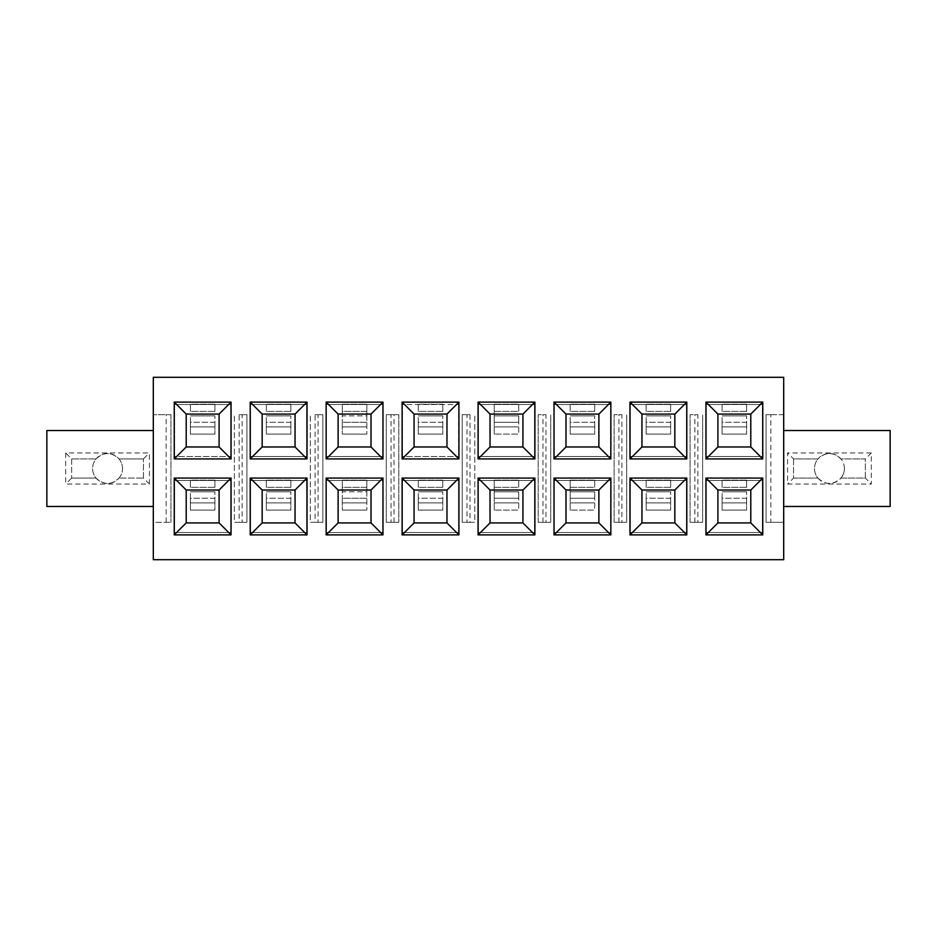 <?xml version="1.0" encoding="UTF-8"?>
<svg xmlns="http://www.w3.org/2000/svg" width="937" height="937" viewBox="0 0 937 937"><rect width="100%" height="100%" fill="white"/><g stroke="black" fill="none" stroke-linecap="round" stroke-linejoin="round"><path stroke-width="0.7" stroke-dasharray="4.68 3.51" d="M174.54 404.503L174.54 456.542L230.76 456.542L174.54 456.542L174.54 404.503L230.76 404.503L230.76 456.542L230.76 404.503L174.54 404.503M186.205 446.972L219.094 446.972L219.094 414.072L186.205 414.072L186.205 446.972M170.956 414.669L170.956 522.331L170.956 414.669L153.305 414.669L170.956 414.669M315.09 414.669L322.867 414.669L315.09 414.669L315.09 522.331L310.311 522.331L310.311 414.669L310.311 522.331L322.867 522.331L322.867 414.669L322.867 522.331L318.076 522.331L318.076 414.669M239.134 414.669L246.911 414.669L239.134 414.669L239.134 522.331L234.355 522.331L234.355 414.669L234.355 522.331L246.911 522.331L246.911 414.669L246.911 522.331L242.121 522.331L242.121 414.669M770.835 414.669L783.695 414.669L783.695 377.295L153.305 377.295L153.305 522.331L170.956 522.331L153.305 522.331L153.305 559.705L783.695 559.705L783.695 414.669L766.044 414.669L766.044 522.331L783.695 522.331L770.835 522.331L770.835 414.669L766.044 414.669L766.044 522.331L770.835 522.331M166.165 522.331L166.165 414.669M391.045 522.331L398.822 522.331L386.267 522.331L386.267 414.669L391.045 414.669L391.045 522.331L386.267 522.331L386.267 414.669L398.822 414.669L391.045 414.669M382.671 456.542L382.671 404.503L326.451 404.503L326.451 456.542L382.671 456.542L382.671 404.503L326.451 404.503L326.451 456.542L382.671 456.542M318.076 522.331L315.09 522.331M306.715 456.542L306.715 404.503L250.495 404.503L250.495 456.542L306.715 456.542L306.715 404.503L250.495 404.503L250.495 456.542L306.715 456.542M242.121 522.331L239.134 522.331M174.54 480.458L174.54 532.497L230.76 532.497L230.76 480.458L174.54 480.458L174.54 532.497L230.76 532.497L230.76 480.458L174.54 480.458M338.116 446.972L371.017 446.972L371.017 414.072L338.116 414.072L338.116 446.972M262.161 446.972L295.05 446.972L295.05 414.072L262.161 414.072L262.161 446.972M186.205 522.928L219.094 522.928L219.094 490.028L186.205 490.028L186.205 522.928M262.161 522.928L262.161 490.028L295.05 490.028L295.05 522.928L262.161 522.928M338.116 522.928L338.116 490.028L371.017 490.028L371.017 522.928L338.116 522.928M250.495 480.458L250.495 532.497L306.715 532.497L306.715 480.458L250.495 480.458L250.495 532.497L306.715 532.497L306.715 480.458L250.495 480.458M326.451 480.458L326.451 532.497L382.671 532.497L382.671 480.458L326.451 480.458L326.451 532.497L382.671 532.497L382.671 480.458L326.451 480.458M398.822 414.669L398.822 522.331L398.822 414.669M402.406 404.503L402.406 456.542L458.626 456.542L402.406 456.542L402.406 404.503L458.626 404.503L402.406 404.503M394.044 522.331L394.044 414.669M414.072 522.928L414.072 490.028L446.972 490.028L446.972 522.928L414.072 522.928M414.072 446.972L414.072 414.072L446.972 414.072L446.972 446.972L414.072 446.972M402.406 480.458L402.406 532.497L458.626 532.497L458.626 480.458L458.626 532.497L402.406 532.497L402.406 480.458L458.626 480.458L402.406 480.458M153.305 430.516L46.85 430.516L46.85 506.484L153.305 506.484M149.416 484.054L149.416 452.946L65.695 452.946L65.695 484.054L149.416 484.054L143.443 478.069L143.443 458.931L143.443 478.069L119.046 478.069L143.443 478.069M71.669 458.931L71.669 478.069L71.669 458.931L96.066 458.931L71.669 458.931L65.695 452.946M143.443 458.931L119.046 458.931L143.443 458.931L149.416 452.946M71.669 478.069L96.066 478.069L71.669 478.069L65.695 484.054M119.046 478.069A14.957 14.957 0 0 0 119.046 458.931C111.386 451.821 103.726 451.821 96.066 458.931A14.957 14.957 0 0 0 96.066 478.069C103.726 485.179 111.386 485.179 119.046 478.069M122.513 468.5A14.957 14.957 0 0 0 100.083 455.546A14.957 14.957 0 0 0 100.083 481.454A14.957 14.957 0 0 0 122.513 468.5M458.626 404.503L458.626 456.542L458.626 404.503M621.91 522.331L614.133 522.331L626.689 522.331L626.689 414.669L626.689 522.331L621.91 522.331L621.91 414.669L614.133 414.669L621.91 414.669M614.133 522.331L614.133 414.669L614.133 522.331M469.999 414.669L462.222 414.669L462.222 522.331L474.778 522.331L474.778 414.669L474.778 522.331L469.999 522.331L469.999 414.669L462.222 414.669L462.222 522.331L467.001 522.331L467.001 414.669M545.955 522.331L538.178 522.331L550.733 522.331L550.733 414.669L550.733 522.331L545.955 522.331L545.955 414.669L538.178 414.669L545.955 414.669M538.178 522.331L538.178 414.669L538.178 522.331M697.866 522.331L690.089 522.331L702.645 522.331L702.645 414.669L702.645 522.331L697.866 522.331L697.866 414.669L690.089 414.669L697.866 414.669M690.089 522.331L690.089 414.669L690.089 522.331M570.176 487.345L594.69 487.345L594.69 480.166L570.176 480.166L570.176 487.345L594.69 487.345L594.69 480.166L570.176 480.166L570.176 491.82L570.176 480.166M494.221 487.345L518.735 487.345L518.735 480.166L494.221 480.166L494.221 487.345L518.735 487.345L518.735 480.166L494.221 480.166L494.221 491.82L494.221 480.166M746.613 480.166L722.087 480.166L722.087 487.345L746.613 487.345L746.613 480.166L722.087 480.166L722.087 487.345L746.613 487.345L746.613 480.166L746.613 487.345M670.658 480.166L646.132 480.166L646.132 487.345L670.658 487.345L670.658 480.166L646.132 480.166L646.132 487.345L670.658 487.345L670.658 480.166L670.658 487.345M746.613 404.21L722.087 404.21L722.087 411.378L746.613 411.378L746.613 404.21L722.087 404.21L722.087 411.378L746.613 411.378L746.613 404.21L746.613 411.378M494.221 411.378L518.735 411.378L518.735 404.21L494.221 404.21L494.221 411.378L518.735 411.378L518.735 404.21L494.221 404.21L494.221 415.864L494.221 404.21M594.69 404.21L570.176 404.21L570.176 411.378L594.69 411.378L594.69 404.21L570.176 404.21L570.176 411.378L594.69 411.378L594.69 404.21L594.69 411.378M670.658 404.21L646.132 404.21L646.132 411.378L670.658 411.378L670.658 404.21L646.132 404.21L646.132 411.378L670.658 411.378L670.658 404.21L670.658 411.378M442.779 480.166L418.265 480.166L418.265 487.345L442.779 487.345L442.779 480.166L418.265 480.166L418.265 487.345L442.779 487.345L442.779 480.166L442.779 487.345M442.779 404.21L418.265 404.21L418.265 411.378L442.779 411.378L442.779 404.21L418.265 404.21L418.265 411.378L442.779 411.378L442.779 404.21L442.779 411.378M366.824 487.345L366.824 480.166L342.31 480.166L342.31 487.345L366.824 487.345L366.824 480.166L342.31 480.166L342.31 487.345L366.824 487.345L366.824 510.068L366.824 491.82L342.31 491.82L342.31 480.166M290.868 480.166L266.342 480.166L266.342 487.345L290.868 487.345L290.868 480.166L266.342 480.166L266.342 487.345L290.868 487.345L290.868 480.166L290.868 487.345M290.868 404.21L266.342 404.21L266.342 411.378L290.868 411.378L290.868 404.21L266.342 404.21L266.342 411.378L290.868 411.378L290.868 404.21L290.868 411.378M366.824 411.378L366.824 404.21L342.31 404.21L342.31 411.378L366.824 411.378L366.824 404.21L342.31 404.21L342.31 411.378L366.824 411.378L366.824 434.112L366.824 415.864L342.31 415.864L342.31 404.21M214.913 480.166L190.387 480.166L190.387 487.345L214.913 487.345L214.913 480.166L190.387 480.166L190.387 487.345L214.913 487.345L214.913 480.166L214.913 487.345M214.913 404.21L190.387 404.21L190.387 411.378L214.913 411.378L214.913 404.21L190.387 404.21L190.387 411.378L214.913 411.378L214.913 404.21L214.913 411.378M783.695 430.516L890.15 430.516L890.15 506.484L783.695 506.484M871.305 452.946L787.584 452.946L787.584 484.054L871.305 484.054L871.305 452.946L865.331 458.931L840.934 458.931C833.274 451.821 825.614 451.821 817.954 458.931L793.557 458.931L787.584 452.946M762.46 456.542L762.46 404.503L706.24 404.503L706.24 456.542L762.46 456.542L762.46 404.503L706.24 404.503L706.24 456.542L762.46 456.542M694.879 522.331L694.879 414.669M686.505 456.542L686.505 404.503L630.285 404.503L630.285 456.542L686.505 456.542L686.505 404.503L630.285 404.503L630.285 456.542L686.505 456.542M618.924 522.331L618.924 414.669M610.549 456.542L610.549 404.503L554.329 404.503L554.329 456.542L610.549 456.542L610.549 404.503L554.329 404.503L554.329 456.542L610.549 456.542M542.956 522.331L542.956 414.669M534.594 456.542L534.594 404.503L478.374 404.503L478.374 456.542L534.594 456.542L534.594 404.503L478.374 404.503L478.374 456.542L534.594 456.542M469.999 522.331L467.001 522.331M793.557 458.931L793.557 478.069L817.954 478.069A14.957 14.957 0 0 1 817.954 458.931L793.557 458.931L793.557 478.069L787.584 484.054M793.557 478.069L817.954 478.069C825.614 485.179 833.274 485.179 840.934 478.069L865.331 478.069L871.305 484.054M865.331 478.069L865.331 458.931L840.934 458.931A14.957 14.957 0 0 1 840.934 478.069L865.331 478.069L865.331 458.931M717.906 446.972L750.795 446.972L750.795 414.072L717.906 414.072L717.906 446.972M641.95 446.972L674.839 446.972L674.839 414.072L641.95 414.072L641.95 446.972M598.884 446.972L598.884 414.072L565.983 414.072L565.983 446.972L598.884 446.972M522.928 414.072L490.028 414.072L490.028 446.972L522.928 446.972L522.928 414.072M565.983 522.928L565.983 490.028L598.884 490.028L598.884 522.928L565.983 522.928M717.906 522.928L717.906 490.028L750.795 490.028L750.795 522.928L717.906 522.928M641.95 522.928L641.95 490.028L674.839 490.028L674.839 522.928L641.95 522.928M490.028 522.928L490.028 490.028L522.928 490.028L522.928 522.928L490.028 522.928M610.549 532.497L610.549 480.458L554.329 480.458L554.329 532.497L610.549 532.497L610.549 480.458L554.329 480.458L554.329 532.497L610.549 532.497M630.285 480.458L630.285 532.497L686.505 532.497L686.505 480.458L630.285 480.458L630.285 532.497L686.505 532.497L686.505 480.458L630.285 480.458M706.24 480.458L706.24 532.497L762.46 532.497L762.46 480.458L706.24 480.458L706.24 532.497L762.46 532.497L762.46 480.458L706.24 480.458M478.374 480.458L478.374 532.497L534.594 532.497L534.594 480.458L478.374 480.458L478.374 532.497L534.594 532.497L534.594 480.458L478.374 480.458M844.401 468.5A14.957 14.957 0 0 0 821.972 455.546A14.957 14.957 0 0 0 821.972 481.454A14.957 14.957 0 0 0 844.401 468.5M646.132 411.378L646.132 404.21M570.176 411.378L570.176 404.21M518.735 404.21L518.735 411.378M494.221 415.864L494.221 422.294L518.735 422.294L518.735 415.864L518.735 434.112L518.735 422.294L494.221 422.294L494.221 415.864L518.735 415.864L494.221 415.864M418.265 411.378L418.265 404.21M366.824 404.21L366.824 415.864L342.31 415.864L342.31 422.294L342.31 411.378M266.342 411.378L266.342 404.21M190.387 411.378L190.387 404.21M722.087 411.378L722.087 404.21M646.132 487.345L646.132 480.166M722.087 487.345L722.087 480.166M190.387 487.345L190.387 480.166M266.342 487.345L266.342 480.166M366.824 480.166L366.824 491.82L342.31 491.82L342.31 498.25L342.31 487.345M418.265 487.345L418.265 480.166M518.735 480.166L518.735 487.345M494.221 491.82L494.221 498.25L518.735 498.25L518.735 491.82L518.735 510.068L518.735 498.25L494.221 498.25L494.221 491.82L518.735 491.82L494.221 491.82M594.69 480.166L594.69 487.345M570.176 491.82L570.176 498.25L594.69 498.25L594.69 491.82L594.69 510.068L594.69 498.25L570.176 498.25L570.176 491.82L594.69 491.82L570.176 491.82M670.658 422.294L646.132 422.294L646.132 415.864L646.132 434.112L646.132 422.294L670.658 422.294L670.658 415.864L670.658 434.112L670.658 422.294M594.69 422.294L570.176 422.294L570.176 415.864L570.176 434.112L570.176 422.294L594.69 422.294L594.69 415.864L594.69 434.112L594.69 422.294M494.221 434.112L494.221 422.294L494.221 434.112L518.735 434.112L494.221 434.112M442.779 422.294L418.265 422.294L418.265 415.864L418.265 434.112L418.265 422.294L442.779 422.294L442.779 415.864L442.779 434.112L442.779 422.294M366.824 422.294L342.31 422.294L342.31 434.112L342.31 422.294L366.824 422.294M290.868 422.294L266.342 422.294L266.342 415.864L266.342 434.112L266.342 422.294L290.868 422.294L290.868 415.864L290.868 434.112L290.868 422.294M214.913 422.294L190.387 422.294L190.387 415.864L190.387 434.112L190.387 422.294L214.913 422.294L214.913 415.864L214.913 434.112L214.913 422.294M746.613 422.294L722.087 422.294L722.087 415.864L722.087 434.112L722.087 422.294L746.613 422.294L746.613 415.864L746.613 434.112L746.613 422.294M670.658 498.25L646.132 498.25L646.132 491.82L646.132 510.068L646.132 498.25L670.658 498.25L670.658 491.82L670.658 510.068L670.658 498.25M746.613 498.25L722.087 498.25L722.087 491.82L722.087 510.068L722.087 498.25L746.613 498.25L746.613 491.82L746.613 510.068L746.613 498.25M214.913 498.25L190.387 498.25L190.387 491.82L190.387 510.068L190.387 498.25L214.913 498.25L214.913 491.82L214.913 510.068L214.913 498.25M290.868 498.25L266.342 498.25L266.342 491.82L266.342 510.068L266.342 498.25L290.868 498.25L290.868 491.82L290.868 510.068L290.868 498.25M366.824 498.25L342.31 498.25L342.31 510.068L342.31 498.25L366.824 498.25M442.779 498.25L418.265 498.25L418.265 491.82L418.265 510.068L418.265 498.25L442.779 498.25L442.779 491.82L442.779 510.068L442.779 498.25M494.221 510.068L494.221 498.25L494.221 510.068L518.735 510.068L494.221 510.068M570.176 510.068L570.176 498.25L570.176 510.068L594.69 510.068L570.176 510.068M670.658 426.932L646.132 426.932L670.658 426.932M646.132 434.112L670.658 434.112L646.132 434.112M594.69 426.932L570.176 426.932L594.69 426.932M570.176 434.112L594.69 434.112L570.176 434.112M518.735 426.932L494.221 426.932L518.735 426.932M442.779 426.932L418.265 426.932L442.779 426.932M418.265 434.112L442.779 434.112L418.265 434.112M342.31 434.112L366.824 434.112L342.31 434.112M366.824 426.932L342.31 426.932L366.824 426.932M290.868 426.932L266.342 426.932L290.868 426.932M266.342 434.112L290.868 434.112L266.342 434.112M214.913 426.932L190.387 426.932L214.913 426.932M190.387 434.112L214.913 434.112L190.387 434.112M746.613 426.932L722.087 426.932L746.613 426.932M722.087 434.112L746.613 434.112L722.087 434.112M670.658 502.888L646.132 502.888L670.658 502.888M646.132 510.068L670.658 510.068L646.132 510.068M746.613 502.888L722.087 502.888L746.613 502.888M722.087 510.068L746.613 510.068L722.087 510.068M214.913 502.888L190.387 502.888L214.913 502.888M190.387 510.068L214.913 510.068L190.387 510.068M290.868 502.888L266.342 502.888L290.868 502.888M266.342 510.068L290.868 510.068L266.342 510.068M342.31 510.068L366.824 510.068L342.31 510.068M366.824 502.888L342.31 502.888L366.824 502.888M442.779 502.888L418.265 502.888L442.779 502.888M418.265 510.068L442.779 510.068L418.265 510.068M518.735 502.888L494.221 502.888L518.735 502.888M594.69 502.888L570.176 502.888L594.69 502.888M670.658 415.864L646.132 415.864L670.658 415.864M594.69 415.864L570.176 415.864L594.69 415.864M442.779 415.864L418.265 415.864L442.779 415.864M290.868 415.864L266.342 415.864L290.868 415.864M214.913 415.864L190.387 415.864L214.913 415.864M746.613 415.864L722.087 415.864L746.613 415.864M670.658 491.82L646.132 491.82L670.658 491.82M746.613 491.82L722.087 491.82L746.613 491.82M214.913 491.82L190.387 491.82L214.913 491.82M290.868 491.82L266.342 491.82L290.868 491.82M442.779 491.82L418.265 491.82L442.779 491.82"/><path stroke-width="1.41" d="M186.205 446.972L219.094 446.972L219.094 414.072L186.205 414.072L186.205 446.972L174.247 458.931L231.064 458.931L219.094 446.972M231.064 458.931L231.064 402.114L219.094 414.072M231.064 402.114L174.247 402.114L186.205 414.072M174.247 402.114L174.247 458.931M262.161 522.928L262.161 490.028L250.202 478.069L250.202 534.886L262.161 522.928L295.05 522.928L307.02 534.886L307.02 478.069L250.202 478.069M262.161 490.028L295.05 490.028L307.02 478.069M295.05 490.028L295.05 522.928M250.202 534.886L307.02 534.886M262.161 446.972L262.161 414.072L250.202 402.114L250.202 458.931L262.161 446.972L295.05 446.972L307.02 458.931L307.02 402.114L250.202 402.114M262.161 414.072L295.05 414.072L307.02 402.114M295.05 414.072L295.05 446.972M250.202 458.931L307.02 458.931M338.116 446.972L338.116 414.072L326.158 402.114L326.158 458.931L338.116 446.972L371.017 446.972L382.975 458.931L382.975 402.114L326.158 402.114M338.116 414.072L371.017 414.072L382.975 402.114M371.017 414.072L371.017 446.972M326.158 458.931L382.975 458.931M186.205 522.928L186.205 490.028L174.247 478.069L174.247 534.886L186.205 522.928L219.094 522.928L231.064 534.886L231.064 478.069L174.247 478.069M186.205 490.028L219.094 490.028L231.064 478.069M219.094 490.028L219.094 522.928M174.247 534.886L231.064 534.886M338.116 522.928L338.116 490.028L326.158 478.069L326.158 534.886L338.116 522.928L371.017 522.928L382.975 534.886L382.975 478.069L326.158 478.069M338.116 490.028L371.017 490.028L382.975 478.069M371.017 490.028L371.017 522.928M326.158 534.886L382.975 534.886M414.072 522.928L414.072 490.028L402.114 478.069L402.114 534.886L414.072 522.928L446.972 522.928L458.931 534.886L402.114 534.886M414.072 446.972L414.072 414.072L402.114 402.114L402.114 458.931L414.072 446.972L446.972 446.972L458.931 458.931L402.114 458.931M402.114 478.069L458.931 478.069L446.972 490.028L414.072 490.028M402.114 402.114L458.931 402.114L446.972 414.072L414.072 414.072M153.305 559.705L153.305 377.295L783.695 377.295L783.695 559.705L153.305 559.705M153.305 506.484L46.85 506.484L46.85 430.516L153.305 430.516M458.931 478.069L458.931 534.886M458.931 402.114L458.931 458.931M478.069 458.931L478.069 402.114L534.886 402.114L534.886 458.931L478.069 458.931L490.028 446.972L490.028 414.072L478.069 402.114M478.069 534.886L478.069 478.069L534.886 478.069L534.886 534.886L478.069 534.886L490.028 522.928L490.028 490.028L478.069 478.069M629.98 534.886L629.98 478.069L686.798 478.069L686.798 534.886L629.98 534.886L641.95 522.928L641.95 490.028L629.98 478.069M629.98 458.931L629.98 402.114L686.798 402.114L686.798 458.931L629.98 458.931L641.95 446.972L641.95 414.072L629.98 402.114M705.936 458.931L705.936 402.114L762.753 402.114L762.753 458.931L705.936 458.931L717.906 446.972L717.906 414.072L705.936 402.114M705.936 534.886L705.936 478.069L762.753 478.069L762.753 534.886L705.936 534.886L717.906 522.928L717.906 490.028L705.936 478.069M554.025 458.931L554.025 402.114L610.842 402.114L610.842 458.931L554.025 458.931L565.983 446.972L565.983 414.072L554.025 402.114M554.025 534.886L554.025 478.069L610.842 478.069L610.842 534.886L554.025 534.886L565.983 522.928L565.983 490.028L554.025 478.069M783.695 430.516L890.15 430.516L890.15 506.484L783.695 506.484M446.972 414.072L446.972 446.972M446.972 490.028L446.972 522.928M565.983 490.028L598.884 490.028L610.842 478.069M598.884 490.028L598.884 522.928L610.842 534.886M598.884 522.928L565.983 522.928M565.983 414.072L598.884 414.072L610.842 402.114M598.884 414.072L598.884 446.972L610.842 458.931M598.884 446.972L565.983 446.972M717.906 490.028L750.795 490.028L762.753 478.069M750.795 490.028L750.795 522.928L762.753 534.886M750.795 522.928L717.906 522.928M717.906 414.072L750.795 414.072L762.753 402.114M750.795 414.072L750.795 446.972L762.753 458.931M750.795 446.972L717.906 446.972M641.95 414.072L674.839 414.072L686.798 402.114M674.839 414.072L674.839 446.972L686.798 458.931M674.839 446.972L641.95 446.972M641.95 490.028L674.839 490.028L686.798 478.069M674.839 490.028L674.839 522.928L686.798 534.886M674.839 522.928L641.95 522.928M490.028 490.028L522.928 490.028L534.886 478.069M522.928 490.028L522.928 522.928L534.886 534.886M522.928 522.928L490.028 522.928M490.028 414.072L522.928 414.072L534.886 402.114M522.928 414.072L522.928 446.972L534.886 458.931M522.928 446.972L490.028 446.972"/></g></svg>
